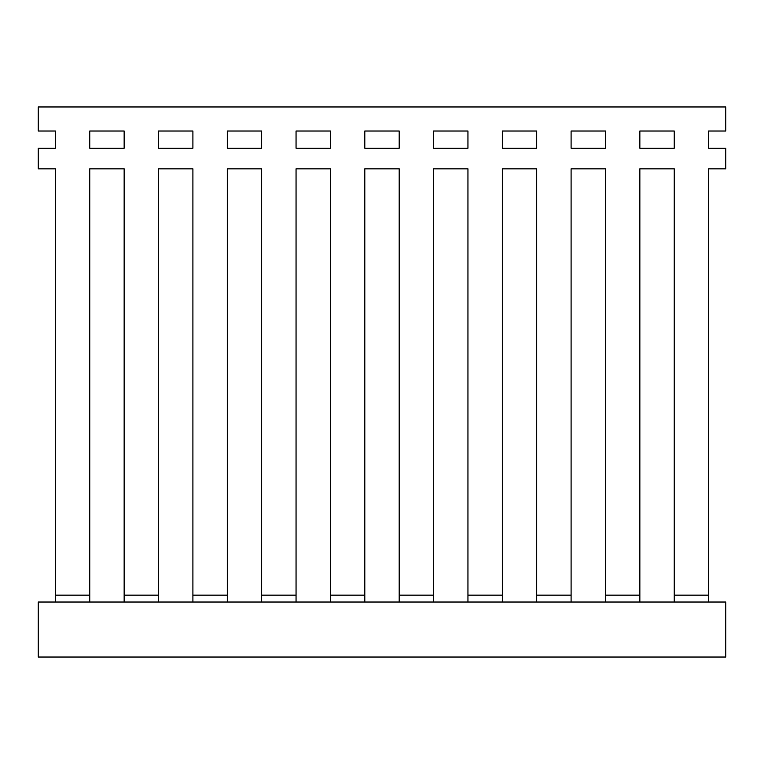<?xml version="1.0" encoding="UTF-8"?>
<svg xmlns="http://www.w3.org/2000/svg" width="764" height="764" viewBox="0 0 764 764"><rect width="100%" height="100%" fill="white"/><g stroke="black" fill="none" stroke-linecap="round" stroke-linejoin="round"><path stroke-width="1.15" d="M674.23 131.026L674.23 148.216L639.85 148.216L639.85 131.026L674.23 131.026L674.23 148.216L639.85 148.216L639.85 131.026L674.23 131.026M605.47 131.026L605.47 148.216L571.09 148.216L571.09 131.026L605.47 131.026L605.47 148.216L571.09 148.216L571.09 131.026L605.47 131.026M536.71 131.026L536.71 148.216L502.33 148.216L502.33 131.026L536.71 131.026L536.71 148.216L502.33 148.216L502.33 131.026L536.71 131.026M467.95 131.026L467.95 148.216L433.57 148.216L433.57 131.026L467.95 131.026L467.95 148.216L433.57 148.216L433.57 131.026L467.95 131.026M399.19 131.026L399.19 148.216L364.81 148.216L364.81 131.026L399.19 131.026L399.19 148.216L364.81 148.216L364.81 131.026L399.19 131.026M330.43 131.026L330.43 148.216L296.05 148.216L296.05 131.026L330.43 131.026L330.43 148.216L296.05 148.216L296.05 131.026L330.43 131.026M261.67 131.026L261.67 148.216L227.29 148.216L227.29 131.026L261.67 131.026L261.67 148.216L227.29 148.216L227.29 131.026L261.67 131.026M192.91 131.026L192.91 148.216L158.53 148.216L158.53 131.026L192.91 131.026L192.91 148.216L158.53 148.216L158.53 131.026L192.91 131.026M124.15 131.026L124.15 148.216L89.77 148.216L89.77 131.026L124.15 131.026L124.15 148.216L89.77 148.216L89.77 131.026L124.15 131.026M708.61 588.786L708.61 168.844L725.8 168.844L725.8 148.216L708.61 148.216L708.61 131.026L725.8 131.026L725.8 106.96L38.2 106.96L38.2 131.026L55.39 131.026L55.39 148.216L38.2 148.216L38.2 168.844L55.39 168.844L55.39 588.786M89.77 588.786L89.77 168.844L124.15 168.844L89.77 168.844L89.77 595.156L55.39 595.156L55.39 602.032M158.53 602.032L158.53 595.156L124.15 595.156L124.15 168.844L124.15 588.786M158.53 588.786L158.53 168.844L192.91 168.844L158.53 168.844L158.53 595.156M227.29 602.032L227.29 595.156L192.91 595.156L192.91 168.844L192.91 588.786M227.29 588.786L227.29 168.844L261.67 168.844L227.29 168.844L227.29 595.156M296.05 602.032L296.05 595.156L261.67 595.156L261.67 168.844L261.67 588.786M296.05 588.786L296.05 168.844L330.43 168.844L296.05 168.844L296.05 595.156M364.81 602.032L364.81 595.156L330.43 595.156L330.43 168.844L330.43 588.786M364.81 588.786L364.81 168.844L399.19 168.844L364.81 168.844L364.81 595.156M433.57 602.032L433.57 595.156L399.19 595.156L399.19 168.844L399.19 588.786M433.57 588.786L433.57 168.844L467.95 168.844L433.57 168.844L433.57 595.156M502.33 602.032L502.33 595.156L467.95 595.156L467.95 168.844L467.95 588.786M502.33 588.786L502.33 168.844L536.71 168.844L502.33 168.844L502.33 595.156M571.09 602.032L571.09 595.156L536.71 595.156L536.71 168.844L536.71 588.786M571.09 588.786L571.09 168.844L605.47 168.844L571.09 168.844L571.09 595.156M639.85 602.032L639.85 595.156L605.47 595.156L605.47 168.844L605.47 588.786M639.85 588.786L639.85 168.844L674.23 168.844L639.85 168.844L639.85 595.156M708.61 602.032L708.61 595.156L674.23 595.156L674.23 168.844L674.23 588.786M55.39 131.026L55.39 148.216M55.39 168.844L55.39 595.156M708.61 595.156L708.61 168.844M708.61 148.216L708.61 131.026M674.23 595.156L674.23 602.032M605.47 595.156L605.47 602.032M536.71 595.156L536.71 602.032M467.95 595.156L467.95 602.032M399.19 595.156L399.19 602.032M330.43 595.156L330.43 602.032M261.67 595.156L261.67 602.032M192.91 595.156L192.91 602.032M124.15 595.156L124.15 602.032M89.77 602.032L89.77 595.156M725.8 657.04L38.2 657.04L38.2 602.032L725.8 602.032L725.8 657.04"/></g></svg>
